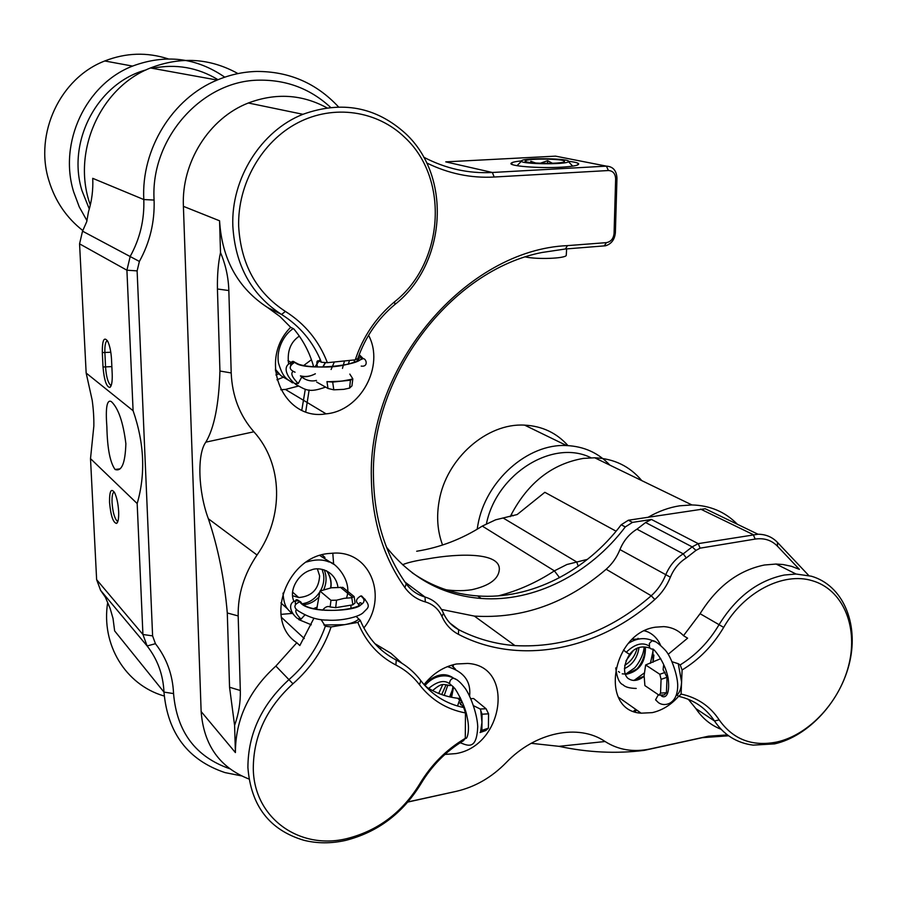 <?xml version="1.0" encoding="UTF-8"?>
<svg xmlns="http://www.w3.org/2000/svg" width="897" height="897" viewBox="0 0 897 897"><rect width="100%" height="100%" fill="white"/><g stroke="black" fill="none" stroke-linecap="round" stroke-linejoin="round"><path stroke-width="1.35" d="M660.753 658.633L645.638 664.969L644.113 675.542L644.898 685.611L659.015 695.153L664.229 694.906L666.415 692.764L667.032 677.291L663.118 669.521L663.567 665.54M463.727 707.531C446.179 703.887 431.872 694.917 420.805 680.632C414.246 671.976 406.072 665.114 396.261 660.046C379.913 651.536 367.916 638.305 360.269 620.354L357.825 622.417C365.741 641.747 378.422 655.942 395.869 665.002C405.309 669.857 413.181 676.45 419.504 684.77C431.334 699.985 446.661 709.381 465.476 712.947L463.727 707.531L460.015 703.024L462.258 702.149L457.571 698.236L460.699 698.55M349.819 374.083L352.824 378.848L350.469 380.193L332.686 382.088L326.957 381.606L328.01 388.468L333.796 389.825L332.686 382.088M325.342 626.263C318.11 646.883 306.045 664.61 289.159 679.433C261.767 704.448 248.02 733.824 247.908 767.552C250.868 805.775 269.492 830.005 303.78 840.254C317.168 843.584 331.083 843.64 345.524 840.433C377.57 832.27 402.663 813.467 420.783 784.023C431.681 765.803 445.91 751.35 463.491 740.664L465.285 738.332C446.414 749.488 431.154 764.793 419.504 784.27C402.035 812.626 377.884 830.723 347.038 838.56C299.576 850.423 253.705 818.053 253.29 768.449C253.414 736.045 266.633 707.823 292.938 683.772C310.923 667.94 323.638 649.002 331.071 626.958L325.342 626.263L321.081 619.58M356.277 616.564L360.269 620.354M426.669 162.929C448.388 173.603 470.891 178.312 494.202 177.023L608.39 170.531C612.931 170.811 615.353 173.592 615.645 178.873L614.064 233.467C613.458 238.714 610.902 241.775 606.372 242.639L567.465 245.621C466.866 249.691 367.579 365.281 371.369 478.572C372.154 520.809 383.322 557.149 404.895 587.602C410.108 594.733 416.903 599.499 425.301 601.898C433.027 604.197 438.566 609.041 441.941 616.43C445.54 624.458 451.034 630.412 458.423 634.314C519.52 666.325 598.725 650.022 654.832 599.499C661.683 593.354 666.863 585.92 670.373 577.197C673.815 568.855 679.13 562.441 686.295 557.968L695.971 550.388L700.12 548.157L755.196 539.075C764.109 537.785 771.521 540.151 777.452 546.183L799.384 569.36L791.513 566.321L783.115 564.538L776.096 564.045L764.457 564.998C738.366 570.335 716.905 586.571 700.086 613.705L719.058 624.682C708.989 641.669 696.027 655.079 680.173 664.924L682.101 669.969L681.081 694.065L678.861 696.375C694.087 699.929 705.961 708.125 714.472 720.964C723.935 734.957 736.818 743.019 753.121 745.127L774.571 743.882C808.847 736.202 841.038 700.714 849.773 661.683C858.709 622.675 842.619 585.236 811.348 576.21L796.031 574.024L784.27 575.033C757.887 580.527 736.145 597.077 719.058 624.682L723.677 627.395C743.927 591.897 783.316 571.669 812.323 580.729C842.384 589.351 857.891 625.344 849.302 662.883C840.893 700.456 809.879 734.632 776.925 741.998C752.348 746.865 733.107 739.509 719.203 719.921C710.144 706.219 697.429 697.608 681.081 694.065M808.78 575.538L777.486 542.416C772.261 537 765.769 534.276 757.999 534.231L698.214 543.638L692.181 546.878L683.256 553.853C675.284 558.82 669.397 565.929 665.574 575.201C662.334 583.241 657.557 590.103 651.233 595.765C610.038 631.566 564.628 648.183 514.99 645.616C495.11 644.057 476.329 638.742 458.636 629.66C451.83 626.061 446.762 620.567 443.454 613.178C439.732 604.97 433.587 599.588 425.021 597.032C417.284 594.801 411.017 590.405 406.229 583.835C385.127 553.976 374.206 518.376 373.455 477.025C370.551 375.854 451 270.075 542.001 252.494L565.39 248.996L605.52 245.789C611.418 243.962 614.692 239.589 615.376 232.682L616.968 178.245C616.542 170.576 613.032 166.539 606.428 166.136L492.352 172.482C468.537 173.749 445.652 168.647 423.676 157.166M568.519 161.281C574.304 161.965 577.657 162.761 578.587 163.68C579.406 165.25 573.755 166.416 561.634 167.178C538.985 168.569 507.343 165.967 511.223 163.153C512.165 162.245 515.54 161.505 521.336 160.911M280.884 614.389L291.873 613.425M333.65 564.291L332.798 553.101M280.727 389.724L285.425 389.444L298.129 386.147M453.254 666.751L453.333 664.677M316.686 609.332L319.971 591.033L331.43 587.782L342.856 587.378L354.124 596.55L351.803 597.705L352.835 604.847L355.1 602.874L354.124 596.55M319.971 591.033L330.971 600.317L330.141 606.977L335.68 607.673L336.543 600.194L344.179 598.333L351.803 597.705M678.659 696.24C671.012 704.93 662.199 710.39 652.242 712.633L641.153 713.182C599.106 710.962 611.496 633.08 655.438 627.182L663.713 626.622C671.64 627.149 678.233 630.176 683.503 635.693L687.607 638.182L668.175 654.294M444.912 754.433L455.889 753.592C503.968 745.889 515.091 665.854 467.685 663.444L456.416 663.993C443.746 666.572 432.959 673.445 424.034 684.613M234.599 725.393L229.554 687.237L240.318 690.499C240.62 702.183 238.714 713.821 234.599 725.393L235.406 752.583C235.451 719.405 248.929 690.567 275.872 666.079L296.829 642.723C263.875 621.374 285.762 557.811 327.853 553.584L335.052 553.057C371.19 551.98 388.132 598.086 363.846 627.945M313.692 366.884C309.757 352.7 303.13 340.041 293.79 328.907L290.673 327.315C257.349 360.538 283.194 421.265 325.846 413.876L326.093 413.853C360.661 410.904 384.992 365.909 368.577 335.265M290.673 327.315L279.976 316.529L267.642 307.548C238.008 288.285 221.985 259.368 219.563 220.797L183.403 206.344C181.295 162.391 209.169 118.135 248.334 102.998C275.828 92.694 302.009 94.297 326.9 107.808M229.554 687.237L227.289 612.976C224.373 578.89 218.061 547.484 208.351 518.746C198.271 491.78 196.88 454.185 205.828 442.154C214.248 428.004 218.946 404.289 219.933 371.022L217.433 288.991L228.836 290.55C228.432 277.33 225.652 264.66 220.505 252.562L219.563 220.797M228.836 290.55L231.202 372.95C232.177 396.026 239.746 415.636 253.896 431.782C283.205 464.209 283.99 516.638 257.035 555.008C244.096 574.114 237.806 594.419 238.176 615.936L240.318 690.499M374.868 643.631L390.969 653.308L401.979 663.309M408 801.896L456.394 791.311C475.04 786.994 491.601 777.464 506.076 762.697C535.408 731.974 578.554 723.408 605.094 741.516C618.358 749.982 633.394 752.448 650.224 748.939L708.574 736.179L727.411 734.912M721.053 729.272C710.738 725.191 702.34 718.295 695.87 708.585L688.313 699.301M683.503 635.693L700.086 613.705M412.149 572.757C431.917 586.447 453.747 594.173 477.641 595.933C530.441 599.914 585.976 571.456 621.217 524.756L628.382 520.226L705.221 508.745L757.999 534.231M386.506 547.215C411.387 578.341 442.972 595.429 481.263 598.467C534.208 602.425 589.912 573.822 625.287 526.931L632.463 522.39L651.424 519.453L645.593 522.525L636.96 529.174L683.256 553.853L686.295 557.968M232.839 226.1C235.227 265.434 251.463 294.9 281.557 314.466C299.979 326.048 313.266 341.981 321.406 362.253L327.371 362.691L355.257 359.843L357.813 358.553C365.382 336.857 377.76 318.816 394.949 304.431C445.899 264.615 452.559 177.135 405.668 133.653C376.123 106.844 341.88 100.397 302.939 114.3C261.038 130.76 230.91 178.694 232.839 226.1M728.611 735.787L702.306 737.67L708.574 736.179M531.046 743.288L558.966 746.326C587.905 752.538 616.329 753.884 644.225 750.374L702.306 737.67M407.866 802.053L456.394 791.311M217.433 288.991C217.197 275.087 218.229 262.944 220.505 252.562M248.962 779.022C219.664 767.529 203.72 745.037 201.141 711.545L183.403 206.344M682.101 669.969C699.077 659.699 712.936 645.504 723.677 627.395M327.371 362.691C319.018 340.916 305.025 323.839 285.403 311.427C256.497 292.568 240.923 264.234 238.669 226.414C237.458 184.098 261.756 141.535 297.77 122.811C333.796 104.03 377.222 110.667 404.805 137.443C449.969 179.198 443.6 263.516 394.501 301.852C376.146 317.224 363.061 336.554 355.257 359.843M470.824 698.696L473.594 698.516L486.062 708.742L480.276 709.022L482.048 714.214L481.891 730.393L480.052 732.546L485.838 730.506L488.405 728.162L481.891 730.393M482.048 714.214L488.562 713.821L488.405 728.162M335.68 607.673L352.835 604.847M350.469 380.193L349.561 388.109L343.786 389.354L333.796 389.825M666.415 692.764L660.54 693.101L661.078 679.343L667.032 677.291M313.849 618.358L299.822 645.548L296.829 642.723M424.584 685.241L427.331 687.573C436.491 693.347 446.571 696.902 457.571 698.236M381.438 647.432L380.238 648.991M316.686 382.066L328.01 388.468M349.561 388.109L351.949 385.867L352.824 378.848M317.527 367.041C316.136 361.502 316.933 359.641 319.915 361.457L321.406 362.253M336.543 600.194L330.971 600.317M488.562 713.821L486.062 708.742M473.493 705.692L480.276 709.022M645.638 664.969L659.822 674.275L661.078 679.343M660.54 693.101L659.015 695.153M322.595 610.195C325.084 606.989 327.54 605.867 329.95 606.843L330.141 606.977M678.861 696.375L676.977 695.13C679.724 692.506 681.26 688.145 681.585 682.034L678.267 663.713L680.173 664.924M665.114 672.402L659.822 674.275M672.122 661.784L678.267 663.713M357.825 622.417L331.071 626.958M465.285 738.332L465.476 712.947M227.289 612.976L238.176 615.936M208.351 518.746L257.035 555.008M205.828 442.154L253.896 431.782M219.933 371.022L231.202 372.95M558.966 746.326L605.094 741.516M644.225 750.374L650.224 748.939M494.202 177.023L492.352 172.482L445.753 161.864L555.546 156.145L559.851 156.986M441.515 609.455L474.367 616.093C522.458 618.997 566.388 603.389 606.159 569.259L651.233 595.765L654.832 599.499M670.373 577.197L619.939 549.581C616.844 557.295 612.259 563.854 606.159 569.259M619.939 549.581C623.583 540.689 629.257 533.894 636.96 529.174M330.578 107.371C310.609 88.938 286.939 79.867 259.558 80.158C202.15 80.181 150.214 138.53 154.093 200.065L143.8 199.549L92.727 178.335C93.254 189.738 91.853 200.85 88.5 211.692L86.729 221.671L82.535 231.168L79.564 243.849L86.157 373.029L92.2 400.286C93.434 409.301 93.983 417.924 93.837 426.165L90.507 458.636L96.629 579.664L100.599 590.338L105.353 597.2L110.152 608.48L113.022 618.448L114.637 630.905L163.972 692.103C163.164 674.712 157.547 659.34 147.119 645.963L142.926 634.493L137.174 503.565C145.695 474.098 144.327 443.152 133.092 410.725L126.914 270.21L130.222 256.363C139.966 238.725 144.484 219.787 143.8 199.549C141.098 149.16 172.426 98.278 217.186 80.057C229.957 74.698 243.098 71.827 256.587 71.446C289.148 71.356 316.45 83.174 338.494 106.9M107.685 602.47C100.913 644.831 125.602 684.579 163.467 695.814M641.77 480.613C629.728 466.249 614.041 458.636 594.711 457.784L583.285 458.412C552.148 463.861 528.12 482.62 511.223 514.687L510.247 516.661M648.363 517.143C658.633 511.223 669.095 507.444 679.758 505.796L691.923 504.944C710.088 505.426 725.247 511.873 737.39 524.274M498.384 595.855C518.085 590.753 536.742 582.422 554.38 570.862L566.904 564.516L587.468 559.347M402.529 564.751C407.518 562.576 415.883 560.625 427.622 558.887C458.804 553.258 500.537 552.126 499.304 569.685C498.497 579.114 489.302 585.797 471.721 589.733C461.585 591.269 451 590.944 439.967 588.735M109.535 502.309C110.757 515.652 113.1 522.693 116.554 523.444C118.18 522.289 118.875 518.309 118.651 511.514C118.146 503.587 116.789 497.297 114.581 492.655C111.127 487.8 109.445 491.018 109.535 502.309M114.177 491.96C112.551 492.61 111.845 496.164 112.058 502.6C112.753 511.806 114.401 517.928 116.991 520.933L117.911 521.269M125.872 443.656C125.244 463.289 121.644 471.9 115.074 469.467C110.073 462.56 107.348 448.422 106.878 427.062C105.42 407.675 106.911 399.187 111.34 401.598C118.337 408.157 123.181 422.184 125.872 443.656M241.371 775.849L225.012 772.597C187.989 760.14 167.649 733.309 163.972 692.103L173.558 693.583C176.844 731.761 195.546 756.799 229.677 768.718M416.679 551.24C439.878 547.562 461.742 539.175 482.283 526.091L495.604 519.823L517.165 514.542L544.838 492.307L616.093 531.203M90.507 458.636L137.174 503.565M86.157 373.029L133.092 410.725M111.52 359.383C111.049 351.68 109.782 345.648 107.718 341.275C104.052 336.285 102.247 340.053 102.314 352.577L103.009 366.996C104.175 380.16 106.451 386.977 109.86 387.448C111.665 386.08 112.439 381.606 112.203 374.049L111.52 359.383M309.129 389.982L305.731 411.723M503.251 518.062L576.681 561.948L578.285 566.22M636.735 710.065L634.74 711.713M275.917 374.98L278.754 373.858M283.071 377.323L276.938 379.79M154.093 200.065C154.8 221.929 149.9 242.392 139.383 261.442L137.118 270.883L152.602 635.883L155.439 643.698C166.674 658.174 172.717 674.802 173.558 693.583M633.551 711.276L635.76 709.381M301.807 410.142L305.294 389.242M237.974 73.588C210.111 58.148 180.947 56.276 150.483 67.97C99.802 87.659 71.368 152.782 90.317 205.021M107.393 340.681C105.498 341.353 104.669 345.39 104.882 352.79L105.577 367.221C106.238 376.269 107.819 382.189 110.309 384.97L111.262 385.295M218.027 79.71C197.755 67.432 175.846 63.631 152.322 68.307M146.211 69.865C97.706 82.703 66.591 141.289 81.986 190.68L89.296 209.012M86.987 220.707L79.239 206.859L73.644 191.846C58.417 142.713 85.742 84.161 132.554 66.086C165.575 53.854 196.308 57.554 224.766 77.176M168.244 58.888C147.03 52.015 125.872 52.71 104.758 60.974C60.065 78.106 34.164 133.687 48.864 180.476C55.121 201.074 66.456 217.769 82.86 230.585M591.045 457.784C553.337 438.655 496.669 473.414 486.466 523.657M477.17 529.196L477.866 525.059C485.434 480.792 527.862 443.297 566.612 445.562C583.981 446.37 598.4 452.895 609.882 465.139M568.003 445.63C556.645 432.903 542.18 426.075 524.622 425.133C487.049 422.745 446.235 458.49 439.16 500.963C436.346 516.694 437.489 531.383 442.569 545.028M658.275 702.474L655.55 699.806L658.376 694.727M624.693 665.395L624.951 665.226C631.208 661.235 635.278 655.55 637.15 648.183M661.851 694.973L662.737 696.408M625.994 660.786L633.484 650.336M633.764 640.346L633.316 639.079M359.663 605.049C355.145 602.145 355.504 599.118 360.762 595.967L365.225 599.443M320.464 590.831C323.368 585.562 324.4 580.056 323.57 574.338L322.079 569.348M292.489 595.709L298.746 597.537C311.831 596.449 318.783 589.228 319.624 575.874L317.415 568.978M461.08 743.064L460.038 742.817M441.705 694.558L446.145 684.691M438.7 693.426L442.67 684.759M442.03 675.946L441.604 674.948M359.215 354.64L363.15 358.565M354.674 362.455L353.99 359.977M275.401 370.741L279.472 374.397M303.556 365.651L311.427 359.686M566.624 248.895L566.254 255.499C564.493 258.549 537.471 259.547 525.575 256.979M552.44 163.265L547.619 160.709L540.162 163.276M535.857 163.063L530.8 161.292L530.777 162.615M564.404 161.673L564.505 161.157C563.181 158.713 528.154 158.332 525.496 160.72L525.339 160.855C521.695 163.501 561.903 164.364 564.404 161.673M521.628 160.63L521.404 161.292C522.525 164.241 565.872 164.7 568.317 161.774L568.44 161.651C572.219 158.489 525.35 157.48 521.628 160.63M547.574 163.377L547.619 160.709M328.459 381.741L341.6 381.135L352.207 379.207M323.907 624.985L344.493 624.682C351.265 623.482 356.019 621.621 358.778 619.109M406.229 583.835L404.895 587.602M621.217 524.756L625.287 526.931M267.642 307.548L281.557 314.466L285.403 311.427M235.406 752.583L201.141 711.545M695.87 708.585L714.472 720.964L719.203 719.921M420.805 680.632L419.504 684.77M419.504 784.27L420.783 784.023M394.949 304.431L394.501 301.852M396.261 660.046L395.869 665.002M275.872 666.079L292.938 683.772M480.534 731.974L481.969 722.309L480.747 710.39M632.463 522.39L628.382 520.226M700.12 548.157L698.214 543.638L651.424 519.453M700.602 509.104L753.245 534.634L755.196 539.075M555.546 156.145L606.428 166.136L608.39 170.531M425.301 601.898L425.021 597.032L404.995 582.075M458.423 634.314L458.636 629.66L450.002 623.146M645.593 522.525L692.181 546.878L695.971 550.388M777.486 542.416L777.452 546.183M443.454 613.178L441.941 616.43M565.39 248.996L567.465 245.621M604.219 245.98L606.372 242.639M615.376 232.682L614.064 233.467M616.968 178.245L615.645 178.873M482.283 526.091L554.38 570.862L559.571 577.668M513.185 515.842L511.223 514.687M96.629 579.664L142.926 634.493L152.602 635.883M100.599 590.338L147.119 645.963L155.439 643.698M79.564 243.849L126.914 270.21L137.118 270.883M82.535 231.168L139.383 261.442M103.009 366.996L111.856 366.615M110.791 352.241L102.314 352.577M633.899 711.411L634.089 710.816M655.64 641.815L652.074 640.75L649.35 643.429L649.551 647.556L651.009 648.901L652.938 649.136C652.624 647.825 664.912 660.528 668.187 678.524C670.743 700.927 661.403 697.429 660.865 695.018M623.46 650L626.229 652.254C634.807 644.024 642.409 641.904 649.013 645.918M638.014 638.305L638.249 639.056M639.012 647.556C637.453 657.759 632.587 664.778 624.402 668.635M645.448 647.174C645.605 662.188 639.382 671.191 626.79 674.163L625.344 674.185M619.603 672.38L618.437 671.505M653.913 655.068L653.05 662.266L652.915 649.136M644.102 676.215L633.473 680.475M626.229 652.254L629.604 654.35C634.941 647.455 641.725 645.38 649.966 648.127M295.461 604.365C294.911 599.588 296.178 598.478 299.25 601.046L299.811 601.797C293.846 604.466 293.341 607.516 298.286 610.958M304.206 605.139L299.811 601.797C308.893 617.069 379.891 610.005 360.762 595.967M297.423 618.47L301.056 619.132C296.694 614.793 295.046 611.72 296.122 609.915M324.221 569.875C326.811 576.322 326.654 582.904 323.761 589.643M319.321 596.527C314.937 601.326 309.857 604.04 304.094 604.69M326.508 570.75C330.298 575.627 331.767 581.334 330.881 587.871M317.258 607.101L313.479 608.637M301.056 619.132L304.565 615.275M457.47 680.094L453.478 678.166C450.821 678.995 449.543 680.857 449.644 683.761L453.68 687.158M428.665 688.403C437.411 681.249 444.407 679.713 449.644 683.761M447.143 675.284L447.39 676.136M447.906 684.927L444.239 695.399M450.059 676.17L450.541 676.887M453.546 687.169L451.583 697.283M460.038 699.391L457.47 705.995M290.606 365.214C291.155 361.379 292.59 360.426 294.922 362.354L294.552 362.388C288.599 366.279 288.767 369.553 295.057 372.21M299.239 364.552L294.922 362.354C303.231 372.12 373.287 364.664 359.596 355.604L359.013 355.19M294.496 383.445L298.23 383.546C292.422 377.648 290.583 373.724 292.702 371.762M320.218 359.372L314.881 366.951M325.566 362.556L322.886 367.075M315.34 373.769C310.44 376.437 305.451 377.132 300.405 375.865M298.23 383.546L301.762 377.054L300.775 376.213M663.118 669.521L663.455 670.508M460.015 703.024L460.722 704.795M352.745 378.893C346.455 380.844 338.113 381.774 327.73 381.673M350.895 605.195L351.007 608.648M577.018 165.216L578.587 163.68M340.288 587.21L352.599 597.267M796.031 574.024L776.096 564.045M326.093 413.853L285.425 389.444M477.641 595.933L481.263 598.467M302.939 114.3L248.334 102.998M304.307 638.541L281.299 617.203M641.153 713.182L618.336 697.115M349.538 360.426L348.193 364.328M474.367 616.093L514.99 645.616M512.714 164.7L511.223 163.153M117.686 521.931L116.554 523.444M118.045 520.787L116.991 520.933M115.074 469.467L120.097 468.851M594.711 457.784L691.923 504.944M150.483 67.97L217.186 80.057M111.396 384.869L110.309 384.97M111.004 385.979L109.86 387.448M132.554 66.086L104.758 60.974M566.612 445.562L524.622 425.133M628.629 643.205C636.769 638.159 644.73 637.307 652.511 640.637C654.922 640.615 659.217 643.844 665.406 650.336C671.393 656.761 678.132 676.843 677.683 686.384C677.347 704.84 663.858 707.116 658.207 702.429L658.207 702.429M644.45 630.905C647.668 631.365 656.111 634.919 660.506 645.134M636.208 688.436C629.582 688.302 625.187 687.068 623.011 684.747C619.367 683.447 616.934 677.829 615.734 667.895M644.663 647.096C646.311 656.795 638.429 668.343 636.321 669.274L626.79 674.163L622.215 673.838M625.579 674.196L634.134 668.265C635.805 667.424 643.956 655.976 644.057 647.062M645.257 630.513L646.154 631.387M653.207 650.09L650.415 663.32M644.281 672.963L634.056 680.442M632.329 639.393L642.05 638.686M644.091 676.36C638.316 680.789 633.181 681.608 628.696 678.794C626.218 677.728 620.399 669.824 629.537 654.429M298.286 610.935C308.052 617.091 317.616 620.141 326.979 620.096C341.925 621.285 360.157 616.598 363.599 612.236C368.005 607.516 372.21 606.664 361.558 595.922L361.558 595.922M297.468 618.504C287.41 610.285 288.823 599.263 299.25 601.046L300.708 601.865C307.122 614.669 363.969 611.227 361.233 603.031C359.764 602.19 358.901 603.176 358.632 605.968M319.893 591.796C315.52 598.411 310.048 602.313 303.489 603.502M292.086 613.604C287.926 609.198 284.102 607.942 283.015 593.108M306.393 562.038C315.329 559.302 322.853 559.28 328.952 561.971C334.256 561.466 352.913 580.538 346.511 598.007M311.315 624.783L298.701 619.58M327.786 572.51C330.634 577.948 331.565 583.084 330.578 587.927M317.269 607.034L313.58 608.671M280.907 602.885L287.769 609.108M324.972 557.474L322.034 554.828M319.803 555.49L332.809 563.798M293.846 601.102C288.587 589.699 298.88 573.138 311.225 570.01C318.783 566.422 335.366 570.481 337.956 587.199M298.746 597.537L292.5 592.065M424.976 685.577C435.65 673.019 448.881 675.172 453.478 678.166C456.842 679.007 460.845 682.527 465.487 688.739C471.43 697.664 477.327 715.346 477.731 726.637C476.778 749.219 468.817 746.192 461.002 743.019L461.002 743.019M447.401 666.628C463.771 671.55 471.172 681.35 469.613 696.038M449.789 676.069L450.249 676.798M452.895 687.147L450.776 697.115M454.454 688.044C456.685 690.634 465.453 706.264 467.18 717.421C470.555 731.84 466.261 741.326 465.296 737.738M432.601 690.612C443.051 681.597 443.398 685.073 450.316 685.555M449.644 696.868L452.839 688.661M451.438 665.215L455.586 669.24M460.038 697.238L459.623 698.46M424.09 684.68C435.067 674.118 444.89 671.943 453.579 678.143M460.363 697.866L457.504 705.995M294.53 383.468C284.214 374.408 282.465 362.915 294.552 362.388C299.946 365.729 310.766 367.277 327.024 367.019C349.101 366.705 362.556 358.262 363.397 358.665C366.581 358.968 368.375 367.232 361.188 366.099M359.013 355.167L360.37 356.984L356.266 361.816M313.367 365.729L312.246 366.851M292.489 382.884C286.827 378.556 283.194 378.736 278.474 362.971C276.007 348.193 284.91 333.695 293.263 328.627M344.482 360.942L342.475 368.387M325.589 387.1C308.916 393.099 306.079 390.016 295.55 384.331M325.319 362.534L322.673 367.075M275.334 369.239L280.94 375.72L288.251 380.048M315.352 373.802C309.499 376.695 304.599 377.446 300.63 376.078M288.599 363.689C287.018 351.198 290.606 342.004 299.34 336.117M334.312 361.984L331.116 369.497M316.484 380.451C311.237 381.651 306.326 380.519 301.751 377.065M291.088 362.377L287.959 360.616M563.551 162.054L564.505 161.157M521.404 161.292L516.997 165.687M568.44 161.651L572.712 166.136M526.247 161.752L525.339 160.855"/></g></svg>
